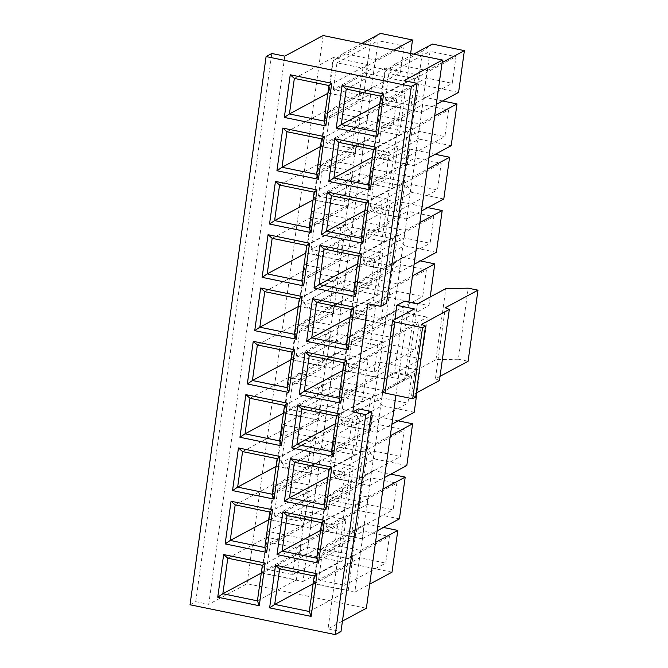 <?xml version="1.0" encoding="UTF-8"?>
<svg xmlns="http://www.w3.org/2000/svg" width="668" height="668" viewBox="0 0 668 668"><rect width="100%" height="100%" fill="white"/><g stroke="black" fill="none" stroke-linecap="round" stroke-linejoin="round"><path stroke-width="0.5" stroke-dasharray="3.34 2.5" d="M342.442 621.115L328.03 628.864L358.557 408.874M328.03 628.864L340.997 631.527M190.021 604.765L195.741 601.684L208.717 604.348L247.051 583.74L366.373 608.247M195.741 601.684L271.809 53.49M208.717 604.348L284.785 56.154M323.12 35.538L247.051 583.74M367.851 303.715L373.571 300.642L386.538 303.305M373.571 300.642L404.098 80.661M382.697 391.757L404.524 380.025L386.964 376.418L394.621 372.301L404.482 301.218M386.964 376.418L394.871 319.438M395.915 395.322L408.849 302.12M361.772 43.478L343.319 53.398L375.316 59.97L369.521 101.728L328.881 93.378L333.441 60.504L370.64 40.506L380.518 33.4M343.319 53.398L333.441 60.504M373.12 86.706L335.921 106.705L367.918 113.276L362.123 155.034L321.483 146.693L326.042 113.811L363.242 93.821L373.12 86.706L405.109 93.278L399.314 135.036L358.683 126.695L363.242 93.821M335.921 106.705L326.042 113.811M365.722 140.021L328.531 160.011L360.52 166.582L354.725 208.349L314.085 199.999L318.644 167.125L355.844 147.127L365.722 140.021L397.71 146.593L391.924 188.351L351.284 180.001L355.844 147.127M328.531 160.011L318.644 167.125M345.122 224.423L307.923 244.421L312.482 211.547L353.121 219.897L347.327 261.656L315.338 255.084L352.529 235.086L345.122 224.423L349.681 191.549L390.321 199.899L384.526 241.657L352.529 235.086M307.923 244.421L315.338 255.084M337.724 277.738L300.525 297.736L305.084 264.862L345.723 273.204L339.928 314.962L307.94 308.391L345.139 288.401L337.724 277.738L342.283 244.864L382.923 253.205L377.128 294.972L345.139 288.401M300.525 297.736L307.94 308.391M343.536 299.949L306.336 319.947L338.325 326.518L332.53 368.277L291.891 359.927L296.458 327.053L333.649 307.055L343.536 299.949L375.525 306.52L369.73 348.279L329.09 339.928L333.649 307.055M306.336 319.947L296.458 327.053M336.138 353.255L298.938 373.253L330.927 379.825L325.132 421.583L284.501 413.233L289.06 380.359L326.26 360.369L336.138 353.255L368.126 359.827L362.332 401.585L321.692 393.243L326.26 360.369M298.938 373.253L289.06 380.359M315.53 437.665L278.331 457.663L282.898 424.79L323.529 433.131L317.734 474.89L285.745 468.318L322.945 448.328L315.53 437.665L320.089 404.791L360.728 413.141L354.933 454.9L322.945 448.328M278.331 457.663L285.745 468.318M321.341 459.876L284.142 479.875L316.131 486.446L310.336 528.204L269.705 519.854L274.264 486.98L311.463 466.982L321.341 459.876L353.33 466.448L347.535 508.206L306.896 499.856L311.463 466.982M284.142 479.875L274.264 486.98M308.733 539.752L302.938 581.511L262.307 573.169L268.102 531.402L308.733 539.752L345.932 519.754L340.137 561.512L299.506 553.171L305.293 511.412L345.932 519.754M411.789 128.465L374.589 148.463L379.157 115.589L419.788 123.931L413.993 165.689L382.004 159.118L419.203 139.128L411.789 128.465L416.356 95.591L442.6 100.985M374.589 148.463L382.004 159.118M404.39 181.771L367.2 201.769L371.759 168.895L412.398 177.245L406.603 219.004L374.606 212.432L411.805 192.434L404.39 181.771L408.958 148.897L435.202 154.291M367.2 201.769L374.606 212.432M396.992 235.086L359.801 255.076L364.361 222.202L405 230.552L399.205 272.31L367.208 265.739L404.407 245.74L396.992 235.086L401.56 202.212L427.804 207.598M359.801 255.076L367.208 265.739M402.804 257.297L365.613 277.287L397.602 283.858L391.807 325.617L351.168 317.275L355.727 284.401L392.926 264.403L402.804 257.297L420.414 260.912M365.613 277.287L355.727 284.401M395.406 310.603L358.215 330.602L390.204 337.173L384.409 378.931L343.769 370.581L348.329 337.707L385.528 317.709L395.406 310.603L427.403 317.175L421.608 358.933L380.969 350.583L385.528 317.709M358.215 330.602L348.329 337.707M374.806 395.013L337.607 415.012L342.166 382.129L382.806 390.479L377.011 432.238L345.022 425.666L382.213 405.676L374.806 395.013L379.366 362.139L420.005 370.481L416.932 392.625M337.607 415.012L345.022 425.666M367.408 448.32L330.209 468.318L334.768 435.444L375.408 443.786L369.613 485.552L337.624 478.981L374.823 458.983L367.408 448.32L371.967 415.446L398.22 420.84M330.209 468.318L337.624 478.981M373.22 470.531L336.021 490.529L368.01 497.101L362.215 538.859L321.575 530.509L326.143 497.635L363.342 477.645L373.22 470.531L390.822 474.146M336.021 490.529L326.143 497.635M365.822 523.846L328.623 543.835L360.611 550.407L354.817 592.165L314.185 583.824L318.745 550.95L355.944 530.951L365.822 523.846L383.424 527.461M328.623 543.835L318.745 550.95M413.651 54.133L395.197 64.053L427.186 70.624L421.391 112.383L380.76 104.033L385.319 71.159L422.518 51.169L432.396 44.055M395.197 64.053L385.319 71.159M369.521 101.728L406.712 81.73L366.081 73.38L370.64 40.506M328.881 93.378L366.081 73.38M410.628 53.515L406.712 81.73M375.316 59.97L393.761 50.05M367.918 113.276L405.109 93.278M362.123 155.034L399.314 135.036M321.483 146.693L358.683 126.695M360.52 166.582L397.71 146.593M354.725 208.349L391.924 188.351M314.085 199.999L351.284 180.001M353.121 219.897L390.321 199.899M347.327 261.656L384.526 241.657M312.482 211.547L349.681 191.549M345.723 273.204L382.923 253.205M339.928 314.962L377.128 294.972M305.084 264.862L342.283 244.864M338.325 326.518L375.525 306.52M332.53 368.277L369.73 348.279M291.891 359.927L329.09 339.928M330.927 379.825L368.126 359.827M325.132 421.583L362.332 401.585M284.501 413.233L321.692 393.243M323.529 433.131L360.728 413.141M317.734 474.89L354.933 454.9M282.898 424.79L320.089 404.791M316.131 486.446L353.33 466.448M310.336 528.204L347.535 508.206M269.705 519.854L306.896 499.856M302.938 581.511L340.137 561.512M268.102 531.402L305.293 511.412M262.307 573.169L299.506 553.171M419.788 123.931L434.684 115.923M413.993 165.689L428.889 157.681M379.157 115.589L416.356 95.591M451.192 145.699L419.203 139.128M412.398 177.245L427.286 169.238M406.603 219.004L421.491 210.996M371.759 168.895L408.958 148.897M443.794 199.006L411.805 192.434M405 230.552L419.888 222.544M399.205 272.31L414.093 264.303M364.361 222.202L401.56 202.212M436.396 252.312L404.407 245.74M430.2 297.01L428.998 305.627L388.367 297.277L392.926 264.403M397.602 283.858L412.49 275.851M391.807 325.617L428.998 305.627M351.168 317.275L388.367 297.277M390.204 337.173L427.403 317.175M384.409 378.931L421.608 358.933M343.769 370.581L380.969 350.583M382.806 390.479L420.005 370.481M377.011 432.238L391.907 424.23M342.166 382.129L379.366 362.139M414.21 412.239L382.213 405.676M375.408 443.786L390.304 435.786M369.613 485.552L384.509 477.545M334.768 435.444L371.967 415.446M406.812 465.554L374.823 458.983M368.01 497.101L382.906 489.093M362.215 538.859L377.111 530.851M321.575 530.509L358.774 510.519L363.342 477.645M399.414 518.861L358.774 510.519M360.611 550.407L375.508 542.399M354.817 592.165L369.713 584.158M314.185 583.824L351.376 563.825L355.944 530.951M392.016 572.175L351.376 563.825M427.186 70.624L442.082 62.617M421.391 112.383L436.287 104.375M380.76 104.033L417.951 84.043L422.518 51.169M458.59 92.384L417.951 84.043M426.351 77.997L430.05 51.344L455.985 56.671L452.286 83.325L426.351 77.997L385.152 100.15L411.087 105.477L414.786 78.816L388.851 73.488L385.152 100.15M359.776 557.78L363.476 531.127L389.411 536.454L385.712 563.107L359.776 557.78L318.569 579.933L344.513 585.26L348.212 558.607L322.268 553.279L318.569 579.933M367.175 504.474L370.874 477.82L396.809 483.148L393.11 509.801L367.175 504.474L325.967 526.626L351.911 531.953L355.61 505.292L329.666 499.965L325.967 526.626M374.573 451.167L378.272 424.506L404.207 429.833L400.508 456.495L374.573 451.167L333.365 473.311L359.309 478.639L363.008 451.985L337.064 446.658L333.365 473.311M381.971 397.852L385.67 371.199L411.605 376.527L407.906 403.18L381.971 397.852L340.764 420.005L366.707 425.332L370.406 398.679L344.463 393.352L340.764 420.005M389.369 344.546L393.068 317.893L419.003 323.22L415.304 349.873L389.369 344.546L348.162 366.69L374.097 372.018L377.796 345.364L351.861 340.037L348.162 366.69M396.759 291.231L400.458 264.578L426.401 269.905L422.702 296.559L396.759 291.231L355.56 313.384L381.495 318.711L385.194 292.058L359.259 286.731L355.56 313.384M404.157 237.925L407.856 211.272L433.799 216.599L430.1 243.252L404.157 237.925L362.958 260.077L388.893 265.405L392.592 238.752L366.657 233.416L362.958 260.077M411.555 184.618L415.254 157.957L441.197 163.293L437.498 189.946L411.555 184.618L370.356 206.763L396.291 212.09L399.99 185.437L374.055 180.109L370.356 206.763M418.953 131.304L422.652 104.651L448.595 109.978L444.896 136.631L418.953 131.304L377.754 153.456L403.689 158.784L407.388 132.13L381.453 126.803L377.754 153.456M307.898 547.125L311.597 520.472L337.54 525.799L333.841 552.453L307.898 547.125L266.699 569.278L292.634 574.605L296.333 547.952L270.398 542.625L266.699 569.278M315.296 493.819L318.995 467.166L344.93 472.493L341.231 499.146L315.296 493.819L274.097 515.963L300.032 521.29L303.731 494.637L277.796 489.31L274.097 515.963M322.694 440.504L326.393 413.851L352.328 419.178L348.629 445.832L322.694 440.504L281.495 462.657L307.43 467.984L311.129 441.331L285.186 436.004L281.495 462.657M330.092 387.198L333.791 360.545L359.726 365.872L356.027 392.525L330.092 387.198L288.885 409.35L314.828 414.678L318.527 388.024L292.584 382.689L288.885 409.35M337.49 333.891L341.189 307.23L367.124 312.566L363.425 339.219L337.49 333.891L296.283 356.036L322.226 361.363L325.926 334.71L299.982 329.382L296.283 356.036M344.888 280.577L348.587 253.924L374.523 259.251L370.824 285.904L344.888 280.577L303.681 302.729L329.625 308.057L333.324 281.403L307.38 276.076L303.681 302.729M352.286 227.27L355.986 200.617L381.921 205.944L378.222 232.598L352.286 227.27L311.079 249.423L337.023 254.75L340.713 228.089L314.778 222.761L311.079 249.423M359.685 173.956L363.375 147.302L389.319 152.63L385.62 179.291L359.685 173.956L318.477 196.108L344.412 201.435L348.111 174.782L322.176 169.455L318.477 196.108M367.074 120.649L370.773 93.996L396.717 99.323L393.018 125.976L367.074 120.649L325.875 142.802L351.811 148.129L355.51 121.476L329.575 116.148L325.875 142.802M374.472 67.343L378.171 40.69L404.115 46.017L400.416 72.67L374.472 67.343L333.274 89.487L359.209 94.814L362.908 68.161L336.973 62.834L333.274 89.487M394.621 372.301L407.555 374.957L435.954 359.685L458.365 359.25L468.226 288.167M435.954 359.685L445.823 288.609M458.365 359.25L468.118 361.254M440.037 376.343L435.419 378.831L445.28 307.748M435.419 378.831L439.46 380.51M416.248 392.993L411.63 395.473L421.491 324.397M411.63 395.473L415.671 397.151M404.524 380.025L414.385 308.942M407.555 374.957L417.416 303.873M380.209 103.699L414.795 110.804L419.721 75.267L385.144 68.161L380.209 103.699L379.733 103.957M414.795 110.804L375.884 131.721M385.144 68.161L346.224 89.078M419.721 75.267L380.81 96.184M328.33 93.044L362.916 100.15L367.851 64.612L333.265 57.506L328.33 93.044L327.854 93.303M362.916 100.15L324.005 121.067M333.265 57.506L294.354 78.423M367.851 64.612L328.932 85.529M261.756 572.827L296.341 579.933L301.276 544.395L266.691 537.289L261.756 572.827L261.28 573.086M296.341 579.933L257.43 600.849M266.691 537.289L227.771 558.206M301.276 544.395L262.357 565.312M269.154 519.52L303.74 526.626L308.666 491.089L274.089 483.983L269.154 519.52L268.678 519.779M303.74 526.626L264.829 547.543M274.089 483.983L235.169 504.899M308.666 491.089L269.755 512.005M372.811 157.013L407.396 164.111L412.331 128.573L377.746 121.467L372.811 157.013L372.335 157.264M407.396 164.111L368.486 185.036M377.746 121.467L338.826 142.393M412.331 128.573L373.412 149.49M365.413 210.32L399.998 217.426L404.933 181.88L370.348 174.782L365.413 210.32L364.937 210.579M399.998 217.426L361.087 238.342M370.348 174.782L331.437 195.699M404.933 181.88L366.014 202.805M358.015 263.626L392.6 270.732L397.535 235.194L362.949 228.089L358.015 263.626L357.539 263.885M392.6 270.732L353.689 291.649M362.949 228.089L324.038 249.005M397.535 235.194L358.616 256.111M350.616 316.941L385.202 324.038L390.137 288.501L355.551 281.395L350.616 316.941L350.141 317.191M385.202 324.038L346.291 344.964M355.551 281.395L316.64 302.32M390.137 288.501L351.226 309.426M343.227 370.247L377.804 377.353L382.739 341.816L348.153 334.71L343.227 370.247L342.742 370.506M377.804 377.353L338.893 398.27M348.153 334.71L309.242 355.626M382.739 341.816L343.828 362.732M335.829 423.554L370.406 430.66L375.341 395.122L340.755 388.016L335.829 423.554L335.353 423.813M370.406 430.66L331.495 451.585M340.755 388.016L301.844 408.933M375.341 395.122L336.43 416.039M328.431 476.868L363.016 483.974L367.943 448.428L333.357 441.331L328.431 476.868L327.955 477.127M363.016 483.974L324.097 504.891M333.357 441.331L294.446 462.248M367.943 448.428L329.032 469.353M321.032 530.175L355.618 537.281L360.545 501.743L325.959 494.637L321.032 530.175L320.556 530.434M355.618 537.281L316.699 558.197M325.959 494.637L287.048 515.554M360.545 501.743L321.634 522.66M276.552 466.214L311.138 473.311L316.064 437.774L281.487 430.668L276.552 466.214L276.076 466.464M311.138 473.311L272.218 494.236M281.487 430.668L242.567 451.593M316.064 437.774L277.153 458.691M283.95 412.899L318.536 420.005L323.462 384.467L288.877 377.362L283.95 412.899L283.474 413.158M318.536 420.005L279.616 440.922M288.877 377.362L249.966 398.278M323.462 384.467L284.551 405.384M291.348 359.593L325.934 366.699L330.86 331.153L296.275 324.055L291.348 359.593L290.872 359.852M325.934 366.699L287.015 387.615M296.275 324.055L257.364 344.972M330.86 331.153L291.949 352.078M298.746 306.286L333.332 313.384L338.259 277.846L303.673 270.74L298.746 306.286L298.27 306.537M333.332 313.384L294.413 334.309M303.673 270.74L264.762 291.666M338.259 277.846L299.347 298.763M313.634 583.49L348.22 590.587L353.147 555.05L318.569 547.944L313.634 583.49L313.158 583.74M348.22 590.587L309.301 611.512M318.569 547.944L279.65 568.869M353.147 555.05L314.236 575.966M320.932 146.35L355.518 153.456L360.453 117.919L325.867 110.813L320.932 146.35L320.456 146.609M355.518 153.456L316.607 174.373M325.867 110.813L286.956 131.73M360.453 117.919L321.533 138.835M313.534 199.665L348.12 206.771L353.055 171.225L318.469 164.128L313.534 199.665L313.058 199.916M348.12 206.771L309.209 227.688M318.469 164.128L279.558 185.044M353.055 171.225L314.144 192.15M306.144 252.972L340.722 260.077L345.657 224.54L311.071 217.434L306.144 252.972L305.668 253.23M340.722 260.077L301.811 280.994M311.071 217.434L272.16 238.351M345.657 224.54L306.746 245.457M337.023 254.75L378.222 232.598M340.713 228.089L381.921 205.944M314.778 222.761L355.986 200.617M344.412 201.435L385.62 179.291M348.111 174.782L389.319 152.63M322.176 169.455L363.375 147.302M351.811 148.129L393.018 125.976M355.51 121.476L396.717 99.323M329.575 116.148L370.773 93.996M344.513 585.26L385.712 563.107M348.212 558.607L389.411 536.454M322.268 553.279L363.476 531.127M329.625 308.057L370.824 285.904M333.324 281.403L374.523 259.251M307.38 276.076L348.587 253.924M322.226 361.363L363.425 339.219M325.926 334.71L367.124 312.566M299.982 329.382L341.189 307.23M314.828 414.678L356.027 392.525M318.527 388.024L359.726 365.872M292.584 382.689L333.791 360.545M307.43 467.984L348.629 445.832M311.129 441.331L352.328 419.178M285.186 436.004L326.393 413.851M351.911 531.953L393.11 509.801M355.61 505.292L396.809 483.148M329.666 499.965L370.874 477.82M359.309 478.639L400.508 456.495M363.008 451.985L404.207 429.833M337.064 446.658L378.272 424.506M366.707 425.332L407.906 403.18M370.406 398.679L411.605 376.527M344.463 393.352L385.67 371.199M374.097 372.018L415.304 349.873M377.796 345.364L419.003 323.22M351.861 340.037L393.068 317.893M381.495 318.711L422.702 296.559M385.194 292.058L426.401 269.905M359.259 286.731L400.458 264.578M388.893 265.405L430.1 243.252M392.592 238.752L433.799 216.599M366.657 233.416L407.856 211.272M396.291 212.09L437.498 189.946M399.99 185.437L441.197 163.293M374.055 180.109L415.254 157.957M403.689 158.784L444.896 136.631M407.388 132.13L448.595 109.978M381.453 126.803L422.652 104.651M300.032 521.29L341.231 499.146M303.731 494.637L344.93 472.493M277.796 489.31L318.995 467.166M292.634 574.605L333.841 552.453M296.333 547.952L337.54 525.799M270.398 542.625L311.597 520.472M359.209 94.814L400.416 72.67M362.908 68.161L404.115 46.017M336.973 62.834L378.171 40.69M411.087 105.477L452.286 83.325M414.786 78.816L455.985 56.671M388.851 73.488L430.05 51.344"/><path stroke-width="1" d="M335.278 634.6L340.997 631.527L371.525 411.546L365.797 414.619L335.278 634.6L190.021 604.765L266.089 56.563L411.346 86.397L380.818 306.378L386.538 303.305L417.066 83.325L411.346 86.397M371.525 411.546L358.557 408.874L352.829 411.956L365.797 414.619M395.915 395.322L366.373 608.247L342.442 621.115M408.849 302.12L442.441 60.045L323.12 35.538L284.785 56.154L271.809 53.49L266.089 56.563M442.441 60.045L404.098 80.661L417.066 83.325M377.704 136.606L336.196 128.081L342.116 85.429L383.616 93.954L377.704 136.606L375.884 131.721L380.81 96.184L346.224 89.078L341.298 124.615L375.884 131.721M370.306 189.912L328.798 181.387L334.718 138.744L376.218 147.269L370.306 189.912L368.486 185.036L373.412 149.49L338.826 142.393L333.9 177.93L368.486 185.036M362.908 243.219L321.408 234.693L327.32 192.05L368.828 200.575L362.908 243.219L361.087 238.342L366.014 202.805L331.437 195.699L326.502 231.237L361.087 238.342M355.51 296.534L314.01 288.008L319.922 245.356L361.43 253.882L355.51 296.534L353.689 291.649L358.616 256.111L324.038 249.005L319.104 284.551L353.689 291.649M348.111 349.84L306.612 341.315L312.524 298.671L354.032 307.196L348.111 349.84L346.291 344.964L351.226 309.426L316.64 302.32L311.705 337.858L346.291 344.964M340.713 403.155L299.214 394.629L305.134 351.978L346.634 360.503L340.713 403.155L338.893 398.27L343.828 362.732L309.242 355.626L304.307 391.164L338.893 398.27M333.315 456.461L291.816 447.936L297.736 405.284L339.235 413.809L333.315 456.461L331.495 451.585L336.43 416.039L301.844 408.933L296.909 444.479L331.495 451.585M325.917 509.767L284.418 501.242L290.338 458.599L331.837 467.124L325.917 509.767L324.097 504.891L329.032 469.353L294.446 462.248L289.511 497.785L324.097 504.891M318.519 563.082L277.02 554.557L282.94 511.905L324.439 520.43L318.519 563.082L316.699 558.197L321.634 522.66L287.048 515.554L282.113 551.1L316.699 558.197M311.121 616.389L269.621 607.863L275.542 565.22L317.041 573.745L311.121 616.389L309.301 611.512L314.236 575.966L279.65 568.869L274.723 604.406L309.301 611.512M318.427 179.258L276.928 170.732L282.84 128.081L324.347 136.606L318.427 179.258L316.607 174.373L321.533 138.835L286.956 131.73L282.021 167.276L316.607 174.373M311.029 232.564L269.53 224.039L275.45 181.395L316.949 189.921L311.029 232.564L309.209 227.688L314.144 192.15L279.558 185.044L274.623 220.582L309.209 227.688M303.631 285.879L262.132 277.354L268.052 234.702L309.551 243.227L303.631 285.879L301.811 280.994L306.746 245.457L272.16 238.351L267.225 273.888L301.811 280.994M296.233 339.185L254.733 330.66L260.654 288.017L302.153 296.534L296.233 339.185L294.413 334.309L299.347 298.763L264.762 291.666L259.827 327.203L294.413 334.309M288.835 392.492L247.335 383.966L253.256 341.323L294.755 349.848L288.835 392.492L287.015 387.615L291.949 352.078L257.364 344.972L252.429 380.51L287.015 387.615M281.437 445.806L239.937 437.281L245.857 394.629L287.357 403.155L281.437 445.806L279.616 440.922L284.551 405.384L249.966 398.278L245.039 433.824L279.616 440.922M274.047 499.113L232.539 490.588L238.459 447.944L279.959 456.469L274.047 499.113L272.218 494.236L277.153 458.691L242.567 451.593L237.641 487.131L272.218 494.236M266.649 552.428L225.141 543.902L231.061 501.25L272.561 509.776L266.649 552.428L264.829 547.543L269.755 512.005L235.169 504.899L230.243 540.437L264.829 547.543M259.251 605.734L217.743 597.209L223.663 554.557L265.163 563.082L259.251 605.734L257.43 600.849L262.357 565.312L227.771 558.206L222.845 593.752L257.43 600.849M325.825 125.943L284.326 117.426L290.238 74.774L331.745 83.3L325.825 125.943L324.005 121.067L328.932 85.529L294.354 78.423L289.419 113.961L324.005 121.067M380.818 306.378L367.851 303.715L352.829 411.956M394.871 319.438L396.825 305.334L404.482 301.218L417.416 303.873L445.823 288.609L468.226 288.167L477.979 290.171L445.28 307.748L449.322 309.434L421.491 324.397L425.533 326.076L422.543 327.679L394.88 322.001L392.559 320.673L414.385 308.942L396.825 305.334M393.761 50.05L412.507 39.971L410.628 53.515M361.772 43.478L380.518 33.4L412.507 39.971M434.684 115.923L456.987 103.932L451.192 145.699L428.889 157.681M442.6 100.985L456.987 103.932M427.286 169.238L449.589 157.247L443.794 199.006L421.491 210.996M435.202 154.291L449.589 157.247M419.888 222.544L442.191 210.554L436.396 252.312L414.093 264.303M427.804 207.598L442.191 210.554M412.49 275.851L434.793 263.868L430.2 297.01M420.414 260.912L434.793 263.868M416.932 392.625L414.21 412.239L391.907 424.23M390.304 435.786L412.607 423.796L406.812 465.554L384.509 477.545M398.22 420.84L412.607 423.796M382.906 489.093L405.209 477.102L399.414 518.861L377.111 530.851M390.822 474.146L405.209 477.102M375.508 542.399L397.811 530.417L392.016 572.175L369.713 584.158M383.424 527.461L397.811 530.417M442.082 62.617L464.385 50.626L458.59 92.384L436.287 104.375M413.651 54.133L432.396 44.055L464.385 50.626M440.037 376.343L468.118 361.254L477.979 290.171M416.248 392.993L439.46 380.51L449.322 309.434M422.543 327.679L412.682 398.763L415.671 397.151L425.533 326.076M412.682 398.763L385.01 393.076L394.88 322.001M385.01 393.076L382.697 391.757L392.559 320.673M379.733 103.957L341.298 124.615L336.196 128.081M327.854 93.303L289.419 113.961L284.326 117.426M261.28 573.086L222.845 593.752L217.743 597.209M268.678 519.779L230.243 540.437L225.141 543.902M372.335 157.264L333.9 177.93L328.798 181.387M364.937 210.579L326.502 231.237L321.408 234.693M357.539 263.885L319.104 284.551L314.01 288.008M350.141 317.191L311.705 337.858L306.612 341.315M342.742 370.506L304.307 391.164L299.214 394.629M335.353 423.813L296.909 444.479L291.816 447.936M327.955 477.127L289.511 497.785L284.418 501.242M320.556 530.434L282.113 551.1L277.02 554.557M276.076 466.464L237.641 487.131L232.539 490.588M283.474 413.158L245.039 433.824L239.937 437.281M290.872 359.852L252.429 380.51L247.335 383.966M298.27 306.537L259.827 327.203L254.733 330.66M313.158 583.74L274.723 604.406L269.621 607.863M320.456 146.609L282.021 167.276L276.928 170.732M313.058 199.916L274.623 220.582L269.53 224.039M305.668 253.23L267.225 273.888L262.132 277.354M380.81 96.184L383.616 93.954M346.224 89.078L342.116 85.429M373.412 149.49L376.218 147.269M338.826 142.393L334.718 138.744M366.014 202.805L368.828 200.575M331.437 195.699L327.32 192.05M358.616 256.111L361.43 253.882M324.038 249.005L319.922 245.356M351.226 309.426L354.032 307.196M316.64 302.32L312.524 298.671M343.828 362.732L346.634 360.503M309.242 355.626L305.134 351.978M336.43 416.039L339.235 413.809M301.844 408.933L297.736 405.284M329.032 469.353L331.837 467.124M294.446 462.248L290.338 458.599M321.634 522.66L324.439 520.43M287.048 515.554L282.94 511.905M314.236 575.966L317.041 573.745M279.65 568.869L275.542 565.22M321.533 138.835L324.347 136.606M286.956 131.73L282.84 128.081M314.144 192.15L316.949 189.921M279.558 185.044L275.45 181.395M306.746 245.457L309.551 243.227M272.16 238.351L268.052 234.702M299.347 298.763L302.153 296.534M264.762 291.666L260.654 288.017M291.949 352.078L294.755 349.848M257.364 344.972L253.256 341.323M284.551 405.384L287.357 403.155M249.966 398.278L245.857 394.629M277.153 458.691L279.959 456.469M242.567 451.593L238.459 447.944M269.755 512.005L272.561 509.776M235.169 504.899L231.061 501.25M262.357 565.312L265.163 563.082M227.771 558.206L223.663 554.557M328.932 85.529L331.745 83.3M294.354 78.423L290.238 74.774"/></g></svg>
